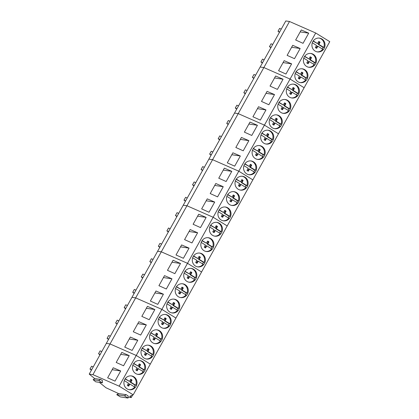 <?xml version="1.0" encoding="UTF-8"?>
<svg xmlns="http://www.w3.org/2000/svg" width="419" height="419" viewBox="0 0 419 419"><rect width="100%" height="100%" fill="white"/><g stroke="black" fill="none" stroke-linecap="round" stroke-linejoin="round"><path stroke-width="0.63" d="M93.233 366.929L91.588 366.206L89.991 369.076L91.635 369.799M91.415 370.192L89.991 369.076M101.78 351.572L100.136 350.85L98.538 353.72L100.183 354.443M99.963 354.835L98.538 353.72M110.328 336.216L108.683 335.493L107.086 338.369L108.725 339.086M108.511 339.479L107.086 338.369M118.87 320.86L117.231 320.142L115.634 323.012L117.273 323.735M117.053 324.123L115.634 323.012M127.418 305.509L125.773 304.786L124.176 307.656L125.82 308.379M125.6 308.772L124.176 307.656M135.966 290.152L134.321 289.429L132.723 292.305L134.368 293.022M134.148 293.415L132.723 292.305M144.513 274.796L142.869 274.078L141.271 276.949L142.91 277.671M142.696 278.059L141.271 276.949M153.055 259.445L151.416 258.722L149.819 261.592L151.458 262.315M151.243 262.708L149.819 261.592M161.603 244.088L159.964 243.366L158.361 246.236L160.006 246.959M159.786 247.351L158.361 246.236M170.151 228.732L168.506 228.009L166.909 230.885L168.553 231.602M168.333 231.995L166.909 230.885M178.698 213.376L177.054 212.658L175.456 215.528L177.096 216.251M176.881 216.639L175.456 215.528M187.241 198.025L185.601 197.302L184.004 200.172L185.643 200.895M185.428 201.288L184.004 200.172M195.788 182.668L194.149 181.946L192.546 184.821L194.191 185.538M193.971 185.931L192.546 184.821M204.336 167.312L202.691 166.594L201.094 169.465L202.738 170.187M202.518 170.575L201.094 169.465M212.883 151.961L211.239 151.238L209.641 154.108L211.286 154.831M211.066 155.224L209.641 154.108M221.426 136.604L219.786 135.882L218.189 138.752L219.828 139.475M219.614 139.867L218.189 138.752M229.973 121.248L228.334 120.531L226.737 123.401L228.376 124.118M228.156 124.511L226.737 123.401M238.521 105.892L236.876 105.174L235.279 108.044L236.924 108.767M236.704 109.155L235.279 108.044M247.069 90.541L245.424 89.818L243.827 92.688L245.471 93.411M245.251 93.804L243.827 92.688M255.616 75.184L253.972 74.462L252.374 77.337L254.014 78.054M253.799 78.447L252.374 77.337M264.159 59.828L262.519 59.11L260.922 61.981L262.561 62.703M262.346 63.091L260.922 61.981M272.706 44.477L271.067 43.754L269.464 46.624L271.109 47.347M270.889 47.74L269.464 46.624M281.254 29.121L279.609 28.398L278.012 31.273L279.656 31.991M279.436 32.383L278.012 31.273M124.286 380.604L128.502 383.202L127.324 385.323A3.593 3.368 -81.6 0 0 128.67 386.15L129.853 384.034L134.735 387.046C133.336 388.795 131.566 389.675 129.424 389.68A6.976 6.542 -81.6 0 1 129.052 389.66M131.068 375.88A6.976 6.542 -81.6 0 1 135.746 385.234L135.028 385.124A6.976 6.542 -81.6 0 1 134.185 386.706M135.746 385.234L130.864 382.222L132.037 380.101A3.593 3.368 -81.6 0 0 130.697 379.274L129.508 381.39L125.223 378.745M130.864 382.222L130.141 382.118L135.028 385.124M130.141 382.118L131.32 379.991A3.593 3.368 98.4 0 0 130.602 379.441M129.508 381.39L125.061 378.986M129.853 384.034L129.136 383.93L128.041 385.878M131.32 379.991L132.037 380.101M132.833 365.253L137.044 367.845L135.871 369.972A3.593 3.368 -81.6 0 0 137.212 370.799L138.401 368.683L143.282 371.69C141.884 373.439 140.114 374.319 137.971 374.324A6.976 6.542 -81.6 0 1 137.6 374.303M139.611 360.523A6.976 6.542 -81.6 0 1 144.293 369.877L143.57 369.773A6.976 6.542 -81.6 0 1 142.732 371.354M144.293 369.877L139.407 366.866L140.585 364.745A3.593 3.368 -81.6 0 0 139.239 363.917L138.055 366.033L133.766 363.388M139.407 366.866L138.689 366.761L143.57 369.773M138.689 366.761L139.862 364.64A3.593 3.368 98.4 0 0 139.15 364.085M138.055 366.033L133.609 363.629M138.401 368.683L137.678 368.573L136.589 370.522M139.862 364.64L140.585 364.745M141.381 349.896L145.592 352.494L144.419 354.615A3.593 3.368 -81.6 0 0 145.76 355.443L146.943 353.327L151.83 356.339A6.976 6.542 -81.6 0 1 146.519 358.968A6.976 6.542 -81.6 0 1 146.147 358.952M148.158 345.167A6.976 6.542 -81.6 0 1 152.835 354.521L152.118 354.416A6.976 6.542 -81.6 0 1 151.28 355.998M152.835 354.521L147.954 351.515L149.127 349.388A3.593 3.368 -81.6 0 0 147.787 348.561L146.603 350.677L142.313 348.037M147.954 351.515L147.237 351.405L152.118 354.416M147.237 351.405L148.41 349.284A3.593 3.368 98.4 0 0 147.692 348.728M146.603 350.677L142.156 348.273M146.943 353.327L146.226 353.222L145.136 355.171M148.41 349.284L149.127 349.388M149.929 334.54L154.14 337.138L152.966 339.259A3.593 3.368 -81.6 0 0 154.307 340.087L155.491 337.971L160.372 340.982A6.976 6.542 -81.6 0 1 155.061 343.617A6.976 6.542 -81.6 0 1 154.695 343.596M156.706 329.811A6.976 6.542 -81.6 0 1 161.383 339.165L160.666 339.06A6.976 6.542 -81.6 0 1 159.828 340.642M161.383 339.165L156.502 336.158L157.675 334.032A3.593 3.368 -81.6 0 0 156.334 333.205L155.15 335.326L150.861 332.681M156.502 336.158L155.784 336.054L160.666 339.06M155.784 336.054L156.957 333.927A3.593 3.368 98.4 0 0 156.24 333.377M155.15 335.326L150.699 332.916M155.491 337.971L154.773 337.866L153.684 339.814M156.957 333.927L157.675 334.032M158.476 319.184L162.687 321.782L161.509 323.908A3.593 3.368 -81.6 0 0 162.855 324.735L164.038 322.614L168.92 325.626A6.976 6.542 -81.6 0 1 163.609 328.26A6.976 6.542 -81.6 0 1 163.237 328.239M165.254 314.459A6.976 6.542 -81.6 0 1 169.931 323.814L169.213 323.709A6.976 6.542 -81.6 0 1 168.37 325.285M169.931 323.814L165.049 320.802L166.223 318.681A3.593 3.368 -81.6 0 0 164.882 317.853L163.693 319.969L159.409 317.324M165.049 320.802L164.327 320.697L169.213 323.709M164.327 320.697L165.505 318.571A3.593 3.368 98.4 0 0 164.787 318.021M163.693 319.969L159.246 317.565M164.038 322.614L163.321 322.51L162.226 324.458M165.505 318.571L166.223 318.681M167.019 303.833L171.235 306.43L170.056 308.552A3.593 3.368 -81.6 0 0 171.397 309.379L172.586 307.263L177.467 310.269A6.976 6.542 -81.6 0 1 172.157 312.904A6.976 6.542 -81.6 0 1 171.785 312.883M173.796 299.103A6.976 6.542 -81.6 0 1 178.478 308.457L177.756 308.353A6.976 6.542 -81.6 0 1 176.918 309.934M178.478 308.457L173.592 305.446L174.77 303.325A3.593 3.368 -81.6 0 0 173.429 302.497L172.24 304.613L167.951 301.968M173.592 305.446L172.874 305.341L177.756 308.353M172.874 305.341L174.047 303.22A3.593 3.368 98.4 0 0 173.335 302.665M172.24 304.613L167.794 302.209M172.586 307.263L171.863 307.153L170.774 309.107M174.047 303.22L174.77 303.325M175.566 288.476L179.777 291.074L178.604 293.195A3.593 3.368 -81.6 0 0 179.945 294.023L181.128 291.907L186.015 294.918A6.976 6.542 -81.6 0 1 180.704 297.548A6.976 6.542 -81.6 0 1 180.332 297.532M182.344 283.747A6.976 6.542 -81.6 0 1 187.021 293.101L186.303 292.996A6.976 6.542 -81.6 0 1 185.465 294.578M187.021 293.101L182.139 290.095L183.318 287.968A3.593 3.368 -81.6 0 0 181.972 287.141L180.788 289.262L176.499 286.617M182.139 290.095L181.422 289.985L186.303 292.996M181.422 289.985L182.595 287.863A3.593 3.368 98.4 0 0 181.877 287.308M180.788 289.262L176.341 286.853M181.128 291.907L180.411 291.802L179.322 293.75M182.595 287.863L183.318 287.968M184.114 273.12L188.325 275.718L187.152 277.844A3.593 3.368 -81.6 0 0 188.492 278.666L189.676 276.55L194.563 279.562A6.976 6.542 -81.6 0 1 189.247 282.197A6.976 6.542 -81.6 0 1 188.88 282.176M190.891 268.396A6.976 6.542 -81.6 0 1 195.568 277.75L194.851 277.64A6.976 6.542 -81.6 0 1 194.013 279.222M195.568 277.75L190.687 274.738L191.86 272.617A3.593 3.368 -81.6 0 0 190.519 271.79L189.336 273.906L185.046 271.261M190.687 274.738L189.969 274.634L194.851 277.64M189.969 274.634L191.143 272.507A3.593 3.368 98.4 0 0 190.425 271.957M189.336 273.906L184.884 271.502M189.676 276.55L188.959 276.446L187.869 278.394M191.143 272.507L191.86 272.617M192.661 257.769L196.872 260.361L195.694 262.488A3.593 3.368 -81.6 0 0 197.04 263.315L198.224 261.199L203.105 264.206A6.976 6.542 -81.6 0 1 197.794 266.84A6.976 6.542 -81.6 0 1 197.428 266.819M199.439 253.039A6.976 6.542 -81.6 0 1 204.116 262.394L203.398 262.289A6.976 6.542 -81.6 0 1 202.56 263.87M204.116 262.394L199.234 259.382L200.408 257.261A3.593 3.368 -81.6 0 0 199.067 256.433L197.883 258.549L193.594 255.904M199.234 259.382L198.512 259.277L203.398 262.289M198.512 259.277L199.69 257.156A3.593 3.368 98.4 0 0 198.973 256.601M197.883 258.549L193.431 256.145M198.224 261.199L197.506 261.089L196.411 263.043M199.69 257.156L200.408 257.261M201.204 242.412L205.42 245.01L204.242 247.131A3.593 3.368 -81.6 0 0 205.582 247.959L206.771 245.843L211.653 248.855A6.976 6.542 -81.6 0 1 206.342 251.484A6.976 6.542 -81.6 0 1 205.97 251.468M207.981 237.683A6.976 6.542 -81.6 0 1 212.663 247.037L211.941 246.932A6.976 6.542 -81.6 0 1 211.103 248.514M212.663 247.037L207.782 244.031L208.955 241.904A3.593 3.368 -81.6 0 0 207.615 241.077L206.426 243.193L202.136 240.553M207.782 244.031L207.059 243.921L211.941 246.932M207.059 243.921L208.238 241.8A3.593 3.368 98.4 0 0 207.52 241.244M206.426 243.193L201.979 240.789M206.771 245.843L206.054 245.738L204.959 247.687M208.238 241.8L208.955 241.904M209.751 227.056L213.962 229.654L212.789 231.775A3.593 3.368 -81.6 0 0 214.13 232.603L215.319 230.487L220.2 233.498A6.976 6.542 -81.6 0 1 214.889 236.133A6.976 6.542 -81.6 0 1 214.518 236.112M216.529 222.327A6.976 6.542 -81.6 0 1 221.206 231.686L220.488 231.576A6.976 6.542 -81.6 0 1 219.65 233.158M221.206 231.686L216.324 228.674L217.503 226.548A3.593 3.368 -81.6 0 0 216.157 225.726L214.973 227.842L210.684 225.197M216.324 228.674L215.607 228.57L220.488 231.576M215.607 228.57L216.78 226.443A3.593 3.368 98.4 0 0 216.063 225.893M214.973 227.842L210.527 225.438M215.319 230.487L214.596 230.382L213.507 232.33M216.78 226.443L217.503 226.548M218.299 211.705L222.51 214.298L221.337 216.424A3.593 3.368 -81.6 0 0 222.678 217.252L223.861 215.13L228.748 218.142A6.976 6.542 -81.6 0 1 223.432 220.776A6.976 6.542 -81.6 0 1 223.065 220.755M225.076 206.976A6.976 6.542 -81.6 0 1 229.753 216.33L229.036 216.225A6.976 6.542 -81.6 0 1 228.198 217.807M229.753 216.33L224.872 213.318L226.045 211.197A3.593 3.368 -81.6 0 0 224.704 210.369L223.521 212.485L219.231 209.84M224.872 213.318L224.155 213.213L229.036 216.225M224.155 213.213L225.328 211.092A3.593 3.368 98.4 0 0 224.61 210.537M223.521 212.485L219.074 210.081M223.861 215.13L223.144 215.026L222.054 216.974M225.328 211.092L226.045 211.197M226.847 196.349L231.058 198.946L229.884 201.068A3.593 3.368 -81.6 0 0 231.225 201.895L232.409 199.779L237.29 202.786A6.976 6.542 -81.6 0 1 231.979 205.42A6.976 6.542 -81.6 0 1 231.613 205.404M233.624 191.619A6.976 6.542 -81.6 0 1 238.301 200.973L237.583 200.869A6.976 6.542 -81.6 0 1 236.745 202.45M238.301 200.973L233.42 197.962L234.593 195.841A3.593 3.368 -81.6 0 0 233.252 195.013L232.068 197.129L227.779 194.484M233.42 197.962L232.702 197.857L237.583 200.869M232.702 197.857L233.875 195.736A3.593 3.368 98.4 0 0 233.158 195.181M232.068 197.129L227.617 194.725M232.409 199.779L231.691 199.669L230.597 201.623M233.875 195.736L234.593 195.841M235.389 180.992L239.605 183.59L238.427 185.711A3.593 3.368 -81.6 0 0 239.773 186.539L240.956 184.423L245.838 187.434A6.976 6.542 -81.6 0 1 240.527 190.064A6.976 6.542 -81.6 0 1 240.155 190.048M242.172 176.263A6.976 6.542 -81.6 0 1 246.849 185.617L246.131 185.512A6.976 6.542 -81.6 0 1 245.288 187.094M246.849 185.617L241.967 182.611L243.14 180.484A3.593 3.368 -81.6 0 0 241.8 179.657L240.611 181.778L236.326 179.133M241.967 182.611L241.244 182.501L246.131 185.512M241.244 182.501L242.423 180.38A3.593 3.368 98.4 0 0 241.705 179.824M240.611 181.778L236.164 179.369M240.956 184.423L240.239 184.318L239.144 186.266M242.423 180.38L243.14 180.484M243.937 165.636L248.148 168.234L246.974 170.36A3.593 3.368 -81.6 0 0 248.315 171.182L249.504 169.067L254.385 172.078A6.976 6.542 -81.6 0 1 249.075 174.713A6.976 6.542 -81.6 0 1 248.703 174.692M250.714 160.912A6.976 6.542 -81.6 0 1 255.396 170.266L254.673 170.156A6.976 6.542 -81.6 0 1 253.835 171.738M255.396 170.266L250.51 167.254L251.688 165.133A3.593 3.368 -81.6 0 0 250.342 164.306L249.158 166.422L244.869 163.777M250.51 167.254L249.792 167.15L254.673 170.156M249.792 167.15L250.965 165.023A3.593 3.368 98.4 0 0 250.253 164.473M249.158 166.422L244.712 164.018M249.504 169.067L248.781 168.962L247.692 170.91M250.965 165.023L251.688 165.133M252.484 150.285L256.695 152.877L255.522 155.004A3.593 3.368 -81.6 0 0 256.863 155.831L258.046 153.715L262.933 156.722A6.976 6.542 -81.6 0 1 257.622 159.356A6.976 6.542 -81.6 0 1 257.25 159.335M259.261 145.555A6.976 6.542 -81.6 0 1 263.939 154.91L263.221 154.805A6.976 6.542 -81.6 0 1 262.383 156.387M263.939 154.91L259.057 151.898L260.23 149.777A3.593 3.368 -81.6 0 0 258.89 148.949L257.706 151.065L253.416 148.42M259.057 151.898L258.34 151.793L263.221 154.805M258.34 151.793L259.513 149.672A3.593 3.368 98.4 0 0 258.795 149.117M257.706 151.065L253.259 148.661M258.046 153.715L257.329 153.605L256.239 155.559M259.513 149.672L260.23 149.777M261.032 134.928L265.243 137.526L264.07 139.647A3.593 3.368 -81.6 0 0 265.41 140.475L266.594 138.359L271.475 141.371A6.976 6.542 -81.6 0 1 266.165 144A6.976 6.542 -81.6 0 1 265.798 143.984M267.809 130.199A6.976 6.542 -81.6 0 1 272.486 139.553L271.769 139.448A6.976 6.542 -81.6 0 1 270.931 141.03M272.486 139.553L267.605 136.547L268.778 134.42A3.593 3.368 -81.6 0 0 267.437 133.593L266.254 135.709L261.964 133.069M267.605 136.547L266.887 136.437L271.769 139.448M266.887 136.437L268.06 134.316A3.593 3.368 98.4 0 0 267.343 133.761M266.254 135.709L261.802 133.305M266.594 138.359L265.876 138.254L264.787 140.203M268.06 134.316L268.778 134.42M269.579 119.572L273.79 122.17L272.612 124.291A3.593 3.368 -81.6 0 0 273.958 125.119L275.142 123.003L280.023 126.014A6.976 6.542 -81.6 0 1 274.712 128.649A6.976 6.542 -81.6 0 1 274.34 128.628M276.357 114.843A6.976 6.542 -81.6 0 1 281.034 124.202L280.316 124.092A6.976 6.542 -81.6 0 1 279.473 125.674M281.034 124.202L276.152 121.191L277.326 119.064A3.593 3.368 -81.6 0 0 275.985 118.242L274.796 120.358L270.512 117.713M276.152 121.191L275.43 121.086L280.316 124.092M275.43 121.086L276.608 118.959A3.593 3.368 98.4 0 0 275.891 118.409M274.796 120.358L270.349 117.954M275.142 123.003L274.424 122.898L273.329 124.846M276.608 118.959L277.326 119.064M278.122 104.221L282.338 106.814L281.159 108.94A3.593 3.368 -81.6 0 0 282.5 109.768L283.689 107.646L288.571 110.658A6.976 6.542 -81.6 0 1 283.26 113.292A6.976 6.542 -81.6 0 1 282.888 113.271M284.899 99.492A6.976 6.542 -81.6 0 1 289.581 108.846L288.859 108.741A6.976 6.542 -81.6 0 1 288.021 110.323M289.581 108.846L284.695 105.834L285.873 103.713A3.593 3.368 -81.6 0 0 284.532 102.885L283.344 105.001L279.054 102.356M284.695 105.834L283.977 105.729L288.859 108.741M283.977 105.729L285.15 103.608A3.593 3.368 98.4 0 0 284.438 103.053M283.344 105.001L278.897 102.597M283.689 107.646L282.966 107.542L281.877 109.49M285.15 103.608L285.873 103.713M286.669 88.865L290.88 91.462L289.707 93.584A3.593 3.368 -81.6 0 0 291.048 94.411L292.232 92.295L297.118 95.302A6.976 6.542 -81.6 0 1 291.807 97.936A6.976 6.542 -81.6 0 1 291.435 97.92M293.447 84.135A6.976 6.542 -81.6 0 1 298.124 93.489L297.406 93.385A6.976 6.542 -81.6 0 1 296.568 94.966M298.124 93.489L293.242 90.478L294.421 88.357A3.593 3.368 -81.6 0 0 293.075 87.529L291.891 89.645L287.602 87.005M293.242 90.478L292.525 90.373L297.406 93.385M292.525 90.373L293.698 88.252A3.593 3.368 98.4 0 0 292.981 87.697M291.891 89.645L287.444 87.241M292.232 92.295L291.514 92.19L290.425 94.139M293.698 88.252L294.421 88.357M295.217 73.508L299.428 76.106L298.255 78.227A3.593 3.368 -81.6 0 0 299.595 79.055L300.779 76.939L305.666 79.95A6.976 6.542 -81.6 0 1 300.35 82.585A6.976 6.542 -81.6 0 1 299.983 82.564M301.994 68.779A6.976 6.542 -81.6 0 1 306.671 78.133L305.954 78.028A6.976 6.542 -81.6 0 1 305.116 79.61M306.671 78.133L301.79 75.127L302.963 73A3.593 3.368 -81.6 0 0 301.622 72.173L300.439 74.294L296.149 71.649M301.79 75.127L301.072 75.022L305.954 78.028M301.072 75.022L302.246 72.896A3.593 3.368 98.4 0 0 301.528 72.34M300.439 74.294L295.987 71.885M300.779 76.939L300.062 76.834L298.972 78.782M302.246 72.896L302.963 73M303.765 58.152L307.975 60.75L306.797 62.876A3.593 3.368 -81.6 0 0 308.143 63.704L309.327 61.583L314.208 64.594A6.976 6.542 -81.6 0 1 308.897 67.229A6.976 6.542 -81.6 0 1 308.531 67.208M310.542 53.428A6.976 6.542 -81.6 0 1 315.219 62.782L314.501 62.672A6.976 6.542 -81.6 0 1 313.658 64.254M315.219 62.782L310.338 59.77L311.511 57.649A3.593 3.368 -81.6 0 0 310.17 56.822L308.986 58.938L304.697 56.293M310.338 59.77L309.615 59.666L314.501 62.672M309.615 59.666L310.793 57.539A3.593 3.368 98.4 0 0 310.076 56.989M308.986 58.938L304.534 56.534M309.327 61.583L308.609 61.478L307.515 63.426M310.793 57.539L311.511 57.649M312.307 42.801L316.523 45.393L315.345 47.52A3.593 3.368 -81.6 0 0 316.685 48.347L317.874 46.231L322.756 49.238A6.976 6.542 -81.6 0 1 317.445 51.872A6.976 6.542 -81.6 0 1 317.073 51.851M319.084 38.071A6.976 6.542 -81.6 0 1 323.767 47.426L323.044 47.321A6.976 6.542 -81.6 0 1 322.206 48.903M323.767 47.426L318.885 44.414L320.058 42.293A3.593 3.368 -81.6 0 0 318.718 41.465L317.529 43.581L313.239 40.936M318.885 44.414L318.162 44.309L323.044 47.321M318.162 44.309L319.341 42.188A3.593 3.368 98.4 0 0 318.623 41.633M317.529 43.581L313.082 41.177M317.874 46.231L317.157 46.121L316.062 48.075M319.341 42.188L320.058 42.293M100.57 379.436L98.753 380.546L102.398 382.793L102.43 380.583L100.57 379.436L94.699 378.567L89.231 374.109L106.326 343.402L110.029 343.947L136.233 355.453L150.29 364.116L329.769 41.664L315.706 33.001L290.068 79.065L304.126 87.728L290.068 79.065L264.431 125.129L278.488 133.797L264.431 125.129L238.788 171.193L252.851 179.861L238.788 171.193L213.151 217.257L227.208 225.925L213.151 217.257L187.513 263.321L201.57 271.989L187.513 263.321L161.875 309.384L175.933 318.052L161.875 309.384L136.233 355.453L150.29 364.116L133.2 394.829L129.764 396.306A2.792 0.361 -150.9 0 1 131.247 397.521A2.792 0.361 -150.9 0 1 131.058 397.552L128.073 397.112M116.744 394.672L120.389 396.919L128.057 398.05L128.088 395.84L126.229 394.693L118.561 393.561L116.744 394.672L124.412 395.803L128.057 398.05M118.561 393.561L105.923 387.727L99.319 382.338M94.699 378.567L93.144 379.719L95.705 381.809L102.398 382.793M89.231 374.109L92.934 374.654L110.029 343.947L136.233 355.453L119.143 386.161L133.2 394.829M92.934 374.654L119.143 386.161M129.235 355.605L123.574 365.777L116.194 362.456L121.782 352.41L129.235 355.605L120.709 354.348M120.688 370.962L113.24 367.767L107.646 377.812L115.026 381.128L120.688 370.962L112.161 369.705M133.823 376.781A6.976 6.542 98.4 0 0 131.477 375.922A6.976 6.542 98.4 0 0 124.296 380.578A6.976 6.542 98.4 0 0 127.093 388.874A6.976 6.542 98.4 0 0 129.445 389.728A6.976 6.542 98.4 0 0 136.62 385.077A6.976 6.542 98.4 0 0 133.823 376.781M142.371 361.424A6.976 6.542 98.4 0 0 140.025 360.57A6.976 6.542 98.4 0 0 132.844 365.221A6.976 6.542 98.4 0 0 135.641 373.518A6.976 6.542 98.4 0 0 137.987 374.377A6.976 6.542 98.4 0 0 145.168 369.726A6.976 6.542 98.4 0 0 142.371 361.424M126.229 394.693L124.412 395.803M98.753 380.546L93.144 379.719M289.503 21.495L285.8 20.95L260.162 67.014L263.865 67.559L260.162 67.014L234.525 113.078L238.222 113.622L234.525 113.078L208.882 159.141L212.585 159.691L208.882 159.141L183.244 205.21L186.947 205.755L183.244 205.21L157.607 251.274L161.305 251.819L157.607 251.274L131.964 297.338L135.667 297.883L131.964 297.338L106.326 343.402L110.029 343.947L135.667 297.883L161.875 309.384L135.667 297.883L161.305 251.819L187.513 263.321L161.305 251.819L186.947 205.755L213.151 217.257L186.947 205.755L212.585 159.691L238.788 171.193L212.585 159.691L238.222 113.622L264.431 125.129L238.222 113.622L263.865 67.559L290.068 79.065L263.865 67.559L289.503 21.495L315.706 33.001M150.919 346.073A6.976 6.542 98.4 0 0 148.572 345.214A6.976 6.542 98.4 0 0 141.392 349.865A6.976 6.542 98.4 0 0 144.188 358.161A6.976 6.542 98.4 0 0 146.535 359.02A6.976 6.542 98.4 0 0 153.715 354.369A6.976 6.542 98.4 0 0 150.919 346.073M159.466 330.717A6.976 6.542 98.4 0 0 157.115 329.858A6.976 6.542 98.4 0 0 149.939 334.509A6.976 6.542 98.4 0 0 152.736 342.81A6.976 6.542 98.4 0 0 155.082 343.664A6.976 6.542 98.4 0 0 162.263 339.013A6.976 6.542 98.4 0 0 159.466 330.717M168.009 315.36A6.976 6.542 98.4 0 0 165.662 314.507A6.976 6.542 98.4 0 0 158.487 319.158A6.976 6.542 98.4 0 0 161.278 327.454A6.976 6.542 98.4 0 0 163.63 328.313A6.976 6.542 98.4 0 0 170.805 323.657A6.976 6.542 98.4 0 0 168.009 315.36M146.331 324.893L140.669 335.064L133.284 331.748L138.878 321.703L146.331 324.893L137.799 323.636M154.873 309.541L149.216 319.713L141.832 316.392L147.425 306.347L154.873 309.541L146.346 308.284M137.783 340.249L130.33 337.054L124.736 347.105L132.121 350.42L137.783 340.249L129.251 338.992M176.556 300.009A6.976 6.542 98.4 0 0 174.21 299.15A6.976 6.542 98.4 0 0 167.029 303.801A6.976 6.542 98.4 0 0 169.826 312.097A6.976 6.542 98.4 0 0 172.172 312.956A6.976 6.542 98.4 0 0 179.353 308.305A6.976 6.542 98.4 0 0 176.556 300.009M185.104 284.653A6.976 6.542 98.4 0 0 182.757 283.794A6.976 6.542 98.4 0 0 175.577 288.445A6.976 6.542 98.4 0 0 178.374 296.741A6.976 6.542 98.4 0 0 180.72 297.6A6.976 6.542 98.4 0 0 187.901 292.949A6.976 6.542 98.4 0 0 185.104 284.653M193.651 269.297A6.976 6.542 98.4 0 0 191.3 268.438A6.976 6.542 98.4 0 0 184.124 273.094A6.976 6.542 98.4 0 0 186.921 281.39A6.976 6.542 98.4 0 0 189.268 282.244A6.976 6.542 98.4 0 0 196.448 277.593A6.976 6.542 98.4 0 0 193.651 269.297M171.968 278.829L166.306 289L158.927 285.685L164.515 275.634L171.968 278.829L163.436 277.572M180.516 263.478L174.854 273.644L167.469 270.328L173.063 260.283L180.516 263.478L171.984 262.221M163.42 294.185L155.968 290.99L150.379 301.036L157.759 304.356L163.42 294.185L154.894 292.928M202.194 253.945A6.976 6.542 98.4 0 0 199.847 253.086A6.976 6.542 98.4 0 0 192.672 257.737A6.976 6.542 98.4 0 0 195.469 266.034A6.976 6.542 98.4 0 0 197.815 266.893A6.976 6.542 98.4 0 0 204.991 262.242A6.976 6.542 98.4 0 0 202.194 253.945M210.741 238.589A6.976 6.542 98.4 0 0 208.395 237.73A6.976 6.542 98.4 0 0 201.214 242.381A6.976 6.542 98.4 0 0 204.011 250.677A6.976 6.542 98.4 0 0 206.363 251.536A6.976 6.542 98.4 0 0 213.538 246.885A6.976 6.542 98.4 0 0 210.741 238.589M219.289 223.233A6.976 6.542 98.4 0 0 216.942 222.374A6.976 6.542 98.4 0 0 209.762 227.025A6.976 6.542 98.4 0 0 212.559 235.326A6.976 6.542 98.4 0 0 214.905 236.18A6.976 6.542 98.4 0 0 222.086 231.529A6.976 6.542 98.4 0 0 219.289 223.233M197.606 232.765L191.944 242.936L184.564 239.621L190.158 229.57L197.606 232.765L189.079 231.508M206.153 217.409L200.492 227.58L193.112 224.265L198.7 214.219L206.153 217.409L197.621 216.152M189.058 248.121L181.61 244.926L176.017 254.972L183.402 258.293L189.058 248.121L180.531 246.864M227.836 207.876A6.976 6.542 98.4 0 0 225.49 207.023A6.976 6.542 98.4 0 0 218.309 211.674A6.976 6.542 98.4 0 0 221.106 219.97A6.976 6.542 98.4 0 0 223.453 220.829A6.976 6.542 98.4 0 0 230.633 216.178A6.976 6.542 98.4 0 0 227.836 207.876M236.379 192.525A6.976 6.542 98.4 0 0 234.032 191.666A6.976 6.542 98.4 0 0 226.857 196.317A6.976 6.542 98.4 0 0 229.654 204.613A6.976 6.542 98.4 0 0 232 205.472A6.976 6.542 98.4 0 0 239.176 200.821A6.976 6.542 98.4 0 0 236.379 192.525M244.926 177.169A6.976 6.542 98.4 0 0 242.58 176.31A6.976 6.542 98.4 0 0 235.399 180.961A6.976 6.542 98.4 0 0 238.196 189.257A6.976 6.542 98.4 0 0 240.548 190.116A6.976 6.542 98.4 0 0 247.723 185.465A6.976 6.542 98.4 0 0 244.926 177.169M223.248 186.701L217.587 196.872L210.202 193.552L215.795 183.506L223.248 186.701L214.717 185.444M231.791 171.345L226.129 181.516L218.749 178.201L224.343 168.15L231.791 171.345L223.264 170.088M214.701 202.058L207.248 198.863L201.654 208.908L209.039 212.229L214.701 202.058L206.169 200.801M253.474 161.813A6.976 6.542 98.4 0 0 251.128 160.954A6.976 6.542 98.4 0 0 243.947 165.61A6.976 6.542 98.4 0 0 246.744 173.906A6.976 6.542 98.4 0 0 249.09 174.76A6.976 6.542 98.4 0 0 256.271 170.109A6.976 6.542 98.4 0 0 253.474 161.813M262.022 146.461A6.976 6.542 98.4 0 0 259.675 145.603A6.976 6.542 98.4 0 0 252.495 150.253A6.976 6.542 98.4 0 0 255.291 158.55A6.976 6.542 98.4 0 0 257.638 159.409A6.976 6.542 98.4 0 0 264.818 154.758A6.976 6.542 98.4 0 0 262.022 146.461M270.569 131.105A6.976 6.542 98.4 0 0 268.218 130.246A6.976 6.542 98.4 0 0 261.042 134.897A6.976 6.542 98.4 0 0 263.839 143.193A6.976 6.542 98.4 0 0 266.185 144.052A6.976 6.542 98.4 0 0 273.366 139.401A6.976 6.542 98.4 0 0 270.569 131.105M248.886 140.637L243.224 150.809L235.839 147.488L241.433 137.442L248.886 140.637L240.354 139.38M257.434 125.281L251.772 135.452L244.387 132.137L249.981 122.086L257.434 125.281L248.902 124.024M240.338 155.994L232.885 152.799L227.297 162.844L234.677 166.165L240.338 155.994L231.812 154.737M279.112 115.749A6.976 6.542 98.4 0 0 276.765 114.89A6.976 6.542 98.4 0 0 269.59 119.541A6.976 6.542 98.4 0 0 272.381 127.842A6.976 6.542 98.4 0 0 274.733 128.696A6.976 6.542 98.4 0 0 281.908 124.045A6.976 6.542 98.4 0 0 279.112 115.749M287.659 100.392A6.976 6.542 98.4 0 0 285.313 99.539A6.976 6.542 98.4 0 0 278.132 104.19A6.976 6.542 98.4 0 0 280.929 112.486A6.976 6.542 98.4 0 0 283.275 113.345A6.976 6.542 98.4 0 0 290.456 108.694A6.976 6.542 98.4 0 0 287.659 100.392M296.207 85.041A6.976 6.542 98.4 0 0 293.86 84.182A6.976 6.542 98.4 0 0 286.68 88.833A6.976 6.542 98.4 0 0 289.477 97.129A6.976 6.542 98.4 0 0 291.823 97.988A6.976 6.542 98.4 0 0 299.004 93.337A6.976 6.542 98.4 0 0 296.207 85.041M274.524 94.574L268.862 104.745L261.482 101.424L267.071 91.379L274.524 94.574L265.997 93.317M283.071 79.217L277.409 89.388L270.03 86.073L275.618 76.022L283.071 79.217L274.539 77.96M265.976 109.925L258.528 106.735L252.935 116.781L260.319 120.096L265.976 109.925L257.449 108.668M304.754 69.685A6.976 6.542 98.4 0 0 302.403 68.826A6.976 6.542 98.4 0 0 295.227 73.477A6.976 6.542 98.4 0 0 298.024 81.773A6.976 6.542 98.4 0 0 300.371 82.632A6.976 6.542 98.4 0 0 307.551 77.981A6.976 6.542 98.4 0 0 304.754 69.685M313.297 54.329A6.976 6.542 98.4 0 0 310.95 53.475A6.976 6.542 98.4 0 0 303.775 58.126A6.976 6.542 98.4 0 0 306.572 66.422A6.976 6.542 98.4 0 0 308.918 67.281A6.976 6.542 98.4 0 0 316.094 62.625A6.976 6.542 98.4 0 0 313.297 54.329M321.844 38.977A6.976 6.542 98.4 0 0 319.498 38.119A6.976 6.542 98.4 0 0 312.317 42.769A6.976 6.542 98.4 0 0 315.114 51.066A6.976 6.542 98.4 0 0 317.466 51.925A6.976 6.542 98.4 0 0 324.641 47.274A6.976 6.542 98.4 0 0 321.844 38.977M300.161 48.51L294.505 58.681L287.12 55.36L292.713 45.315L300.161 48.51L291.634 47.253M308.709 33.153L303.047 43.325L295.667 40.004L301.261 29.959L308.709 33.153L300.182 31.896M291.619 63.861L284.166 60.666L278.572 70.717L285.957 74.032L291.619 63.861L283.087 62.604M132.603 395.086L131.247 397.521"/></g></svg>

